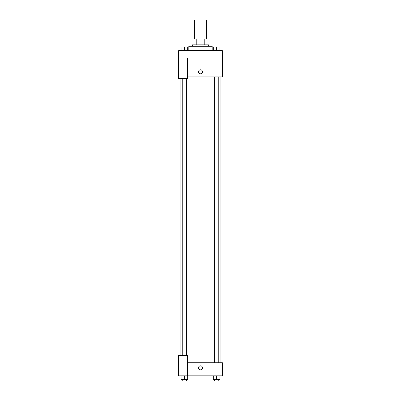 <?xml version="1.0" encoding="UTF-8"?>
<svg xmlns="http://www.w3.org/2000/svg" width="401" height="401" viewBox="0 0 401 401"><rect width="100%" height="100%" fill="white"/><g stroke="black" fill="none" stroke-linecap="round" stroke-linejoin="round"><path stroke-width="0.6" d="M206.335 39.007L206.335 20.05L194.665 20.05L194.665 39.007M196.219 44.837L196.219 39.007L193.939 39.007L193.939 44.837L193.939 39.007M196.219 39.007L207.061 39.007L207.061 44.837M204.781 44.837L204.781 39.007M192.48 46.295L192.48 44.837L208.52 44.837L208.52 46.295M212.164 50.671L212.164 46.295L188.836 46.295L188.836 50.671M178.625 57.965L178.625 78.375L187.377 78.375L187.377 57.965L178.625 57.965L178.625 50.671L222.375 50.671L222.375 76.917L187.377 76.917M198.495 71.814A2.005 2.005 0 0 1 201.502 70.08A2.005 2.005 0 0 1 201.502 73.553A2.005 2.005 0 0 1 198.495 71.814M187.377 362.725L222.375 362.725L222.375 375.847L178.625 375.847L178.625 355.431L187.377 355.431L187.377 375.847M198.495 367.827A2.005 2.005 0 0 1 201.502 366.088A2.005 2.005 0 0 1 201.502 369.562A2.005 2.005 0 0 1 198.495 367.827M213.317 375.847L213.317 379.491L219.878 379.491L219.878 375.847L219.878 379.491M216.6 379.491L216.6 375.847M218.786 379.491L218.786 380.95L214.41 380.95L214.41 379.491M181.122 375.847L181.122 379.491L187.683 379.491L187.683 375.847L187.683 379.491M184.4 379.491L184.4 375.847M186.59 379.491L186.59 380.95L182.214 380.95L182.214 379.491M213.317 50.671L213.317 47.027L219.878 47.027L219.878 50.671L219.878 47.027M216.6 50.671L216.6 47.027L214.41 47.012M218.786 47.027L216.6 47.012M181.122 50.671L181.122 47.027L187.683 47.027L187.683 50.671L187.683 47.027M184.4 50.671L184.4 47.027L182.214 47.012M186.59 47.027L184.4 47.012M220.916 362.725L220.916 76.917M180.084 355.431L180.084 78.375M214.41 76.917L214.41 362.725M218.786 76.917L218.786 362.725M186.59 355.431L186.59 78.375M182.214 355.431L182.214 78.375"/></g></svg>
